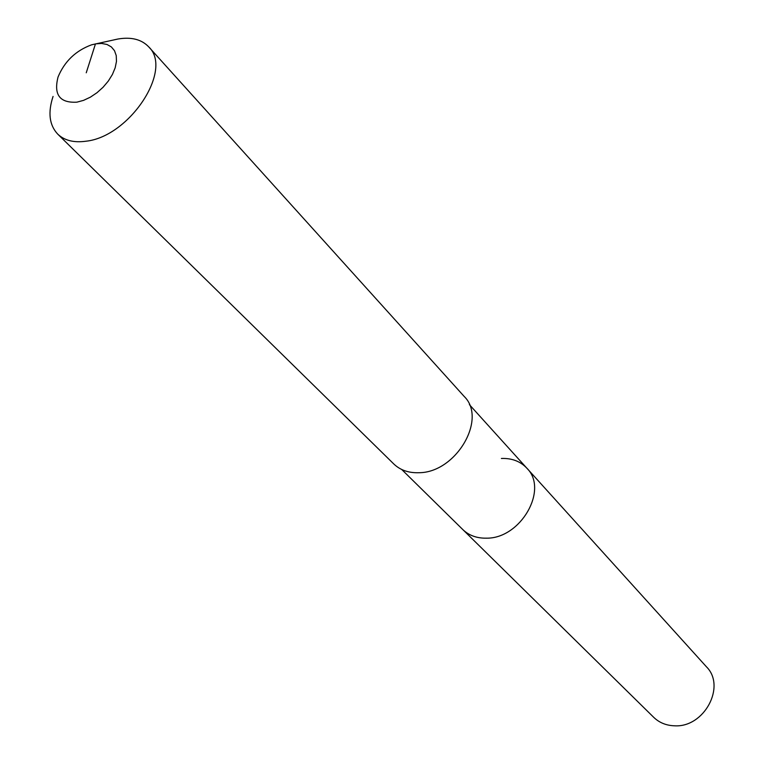 <?xml version="1.0" encoding="UTF-8"?>
<svg xmlns="http://www.w3.org/2000/svg" width="764" height="764" viewBox="0 0 764 764"><rect width="100%" height="100%" fill="white"/><g stroke="black" fill="none" stroke-linecap="round" stroke-linejoin="round"><path stroke-width="1.15" d="M501.394 458.467C511.89 458.085 520.38 461.322 526.864 468.198L706.452 666.81C726.354 686.397 704.141 727.834 674.469 725.8C666.227 725.523 659.313 722.706 653.736 717.348L462.831 529.595C468.953 535.459 476.784 538.324 486.324 538.171C476.784 538.324 468.953 535.459 462.831 529.595L401.73 469.497M526.864 468.198C548.867 489.523 520.647 538.84 486.324 538.171C520.647 538.84 548.867 489.523 526.864 468.198L469.382 404.624M114.189 39.824L117.981 39.012C131.322 36.758 141.569 39.384 148.732 46.881L464.187 396.449C487.499 418.939 455.974 472.754 418.911 472.715C408.625 473.069 400.25 470.147 393.785 463.968L57.739 134.13C49.307 125.124 47.75 112.556 53.069 96.426M148.732 46.881C173.438 69.744 129.498 136.689 85.969 141.216C73.879 142.887 64.462 140.528 57.739 134.13M86.246 72.79L95.471 43.873L101.602 43.443L106.998 44.474L111.372 46.938L114.514 50.71L116.243 55.619L116.472 61.406L115.173 67.805L112.403 74.471L108.297 81.079L103.064 87.268L96.98 92.721L90.362 97.171L83.543 100.37L76.877 102.166C59.783 103.121 53.509 94.726 58.064 76.973C64.558 61.368 75.741 50.644 91.613 44.809L117.981 39.012"/></g></svg>
